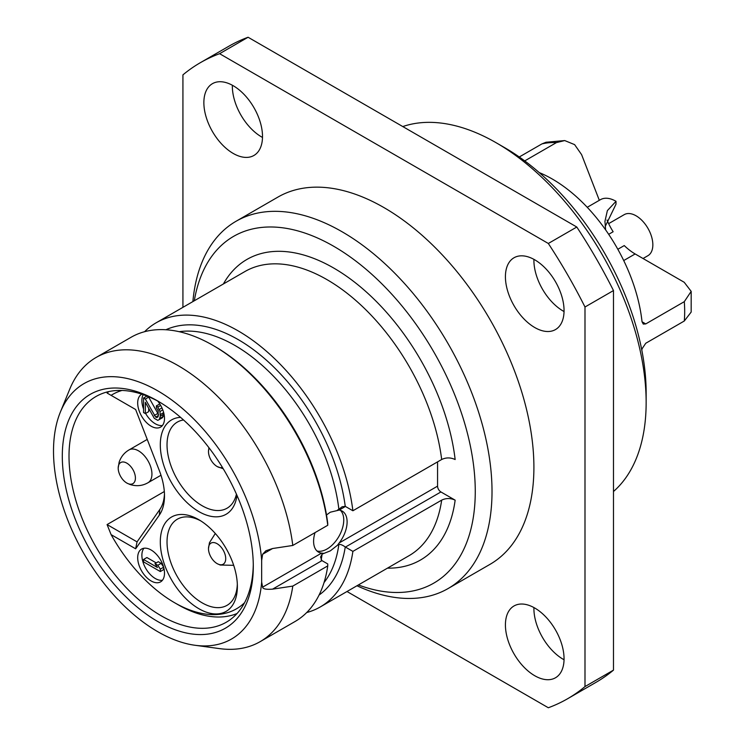 <?xml version="1.0" encoding="UTF-8"?>
<svg xmlns="http://www.w3.org/2000/svg" width="745" height="745" viewBox="0 0 745 745"><rect width="100%" height="100%" fill="white"/><g stroke="black" fill="none" stroke-linecap="round" stroke-linejoin="round"><path stroke-width="1.12" d="M642.032 321.765L645.757 323.917L643.289 324.094L642.032 321.765A127.935 73.867 -120 0 0 539.231 172.589M608.674 234.321L613.144 231.742A47.382 27.36 -120 0 1 607.017 220.045M617.829 249.277L624.254 245.571A47.382 27.36 -120 0 0 635.14 253.952L684.199 282.271L691.183 291.37L691.174 312.062L684.292 321.011L645.757 343.259L642.032 348.846A127.935 73.867 60 0 1 641.845 350.327M608.646 223.64L624.245 214.635A23.691 13.68 60 0 1 636.09 215.808A23.691 13.68 60 0 1 651.568 236.686A23.691 13.68 60 0 1 647.936 255.675L643.037 258.506M519.265 156.981L541.922 143.906L546.011 142.258L564.71 140.563L574.618 144.623L581.603 154.634L599.325 200.312M524.722 160.911L556.431 142.602L564.71 140.563M645.757 323.917L684.292 301.669L691.183 291.37M613.48 491.504A212.046 122.422 60 0 0 646.148 402.486L646.148 392.811A200.2 115.587 -120 0 0 504.589 147.622L496.207 142.779A212.046 122.422 -120 0 0 402.775 126.566M646.148 402.486A212.046 122.422 -120 0 0 496.207 142.779M182.925 307.34L182.925 74.873A367.229 212.018 60 0 1 200.349 62.692L228.827 46.246A367.229 212.018 60 0 1 248.085 37.25L576.798 227.029A367.229 212.018 60 0 1 613.48 290.559L613.48 670.128A367.229 212.018 60 0 1 596.056 682.308L567.578 698.754A367.229 212.018 60 0 1 548.32 707.75L346.993 591.511M564.049 311.54A41.459 23.942 60 0 1 563.22 311.075A41.459 23.942 60 0 1 533.914 259.353M564.049 659.744A41.459 23.942 60 0 1 563.22 659.288A41.459 23.942 60 0 1 533.914 607.557M262.491 137.443A41.459 23.942 60 0 1 261.663 136.978A41.459 23.942 60 0 1 232.356 85.256M200.349 62.692A367.229 212.018 60 0 1 219.607 53.696L548.32 243.475A367.229 212.018 60 0 1 584.993 307.005L584.993 686.573A367.229 212.018 60 0 1 567.578 698.754M534.742 327.521A41.459 23.942 60 0 1 507.652 290.988A41.459 23.942 60 0 1 514.003 257.761A41.459 23.942 60 0 1 534.742 259.819A41.459 23.942 60 0 1 561.823 296.352A41.459 23.942 60 0 1 555.472 329.579A41.459 23.942 60 0 1 534.742 327.521M534.742 675.724A41.459 23.942 60 0 1 507.652 639.191A41.459 23.942 60 0 1 514.003 605.964A41.459 23.942 60 0 1 534.742 608.022A41.459 23.942 60 0 1 561.823 644.555A41.459 23.942 60 0 1 555.472 677.782A41.459 23.942 60 0 1 534.742 675.724M233.185 153.423A41.459 23.942 60 0 1 206.095 116.881A41.459 23.942 60 0 1 212.455 83.663A41.459 23.942 60 0 1 233.185 85.712A41.459 23.942 60 0 1 260.275 122.255A41.459 23.942 60 0 1 253.915 155.472A41.459 23.942 60 0 1 233.185 153.423M448.099 588.541A212.046 122.422 60 0 0 492.017 491.467A212.046 122.422 -120 0 0 399.46 278.071A212.046 122.422 -120 0 0 236.053 221.265L277.941 197.08A212.046 122.422 60 0 1 441.338 253.896A212.046 122.422 60 0 1 533.904 467.292A212.046 122.422 60 0 1 489.986 564.356L448.099 588.541A212.046 122.422 60 0 1 356.948 585.766M248.085 37.25L219.607 53.696M576.798 227.029L548.32 243.475M613.48 290.559L584.993 307.005M613.48 670.128L584.993 686.573M236.053 221.265A212.046 122.422 -120 0 0 192.881 301.595M194.305 300.766A200.2 115.587 -120 0 1 346.09 254.054A200.2 115.587 -120 0 1 475.263 491.467A200.2 115.587 60 0 1 358.373 584.946M437.566 461.872L437.566 486.15A4.74 2.738 -120 0 0 440.919 491.951L455.148 500.165C450.604 498.023 446.106 498.005 441.673 500.128L352.888 551.384L345.429 547.081L440.919 491.951M326.506 514.981L330.268 512.215L339.18 510.074A23.691 13.68 -60 0 1 342.197 511.089A23.691 13.68 -60 0 1 339.18 542.956L337.494 545.238L330.268 550.9L322.119 554.112L320.592 557.018L321.793 560.519A4.74 2.738 60 0 0 321.98 560.622L327.735 563.946L327.753 565.893L292.785 586.091A164.068 94.727 -120 0 1 260.145 641.659A164.068 94.727 -120 0 1 219.505 648.616L195.004 645.272A147.482 85.153 -120 0 0 261.663 582.05L262.622 587.153L321.523 553.144A23.691 13.68 -60 0 1 318.506 552.129A23.691 13.68 -60 0 1 315.033 532.619M324.038 582.571A148.665 85.833 -120 0 0 338.873 544.437C340.502 544.213 342.635 545.061 345.252 546.979A4.74 2.738 -120 0 0 345.429 547.081M338.873 544.437L337.494 545.238M340.4 510.325A23.691 13.68 -60 0 1 341.983 529.676A23.691 13.68 -60 0 1 326.999 549.018A23.691 13.68 -60 0 1 316.951 550.955M337.494 510.074L338.873 509.273A148.665 85.833 -120 0 0 179.191 331.693M323.507 553.312L321.523 553.144M292.785 586.091L272.577 589.146C266.095 589.621 262.78 588.96 262.622 587.153M262.622 554.271L265.881 550.779L272.577 548.525L262.622 554.271L261.663 560.482L261.663 582.05M327.753 525.272A164.068 94.727 -120 0 0 213.079 345.419L214.756 346.388A161.702 93.358 60 0 1 327.735 523.325L327.753 525.272L292.785 545.461A164.068 94.727 -120 0 0 214.225 393.118A164.068 94.727 -120 0 0 96.077 357.479A164.068 94.727 -120 0 0 69.732 389.197L60.373 412.078A147.482 85.153 -120 0 0 84.055 553.87A147.482 85.153 -120 0 0 195.004 645.272M261.663 560.482A147.482 85.153 -120 0 0 172.104 400.27A147.482 85.153 -120 0 0 60.373 412.078M292.785 545.461L272.577 548.525M213.079 345.419A164.068 94.727 -120 0 0 131.046 337.289L96.077 357.479M260.145 641.659L295.113 621.47A164.068 94.727 -120 0 0 327.753 565.893M253.291 566.433A135.05 77.974 60 0 1 157.8 621.563A135.05 77.974 60 0 1 62.301 456.163A135.05 77.974 60 0 1 157.8 401.034A135.05 77.974 60 0 1 253.291 566.433M253.272 564.468A130.31 75.236 60 0 1 226.303 622.215A130.31 75.236 60 0 1 125.886 587.302A130.31 75.236 60 0 1 69.006 456.163A130.31 75.236 60 0 1 95.993 396.508A130.31 75.236 60 0 1 159.486 402.03M108.882 391.563A128.531 74.211 -120 0 0 107.075 393.034L135.637 409.517L159.337 470.598A54.497 31.458 60 0 1 164.496 495.825A54.497 31.458 60 0 1 159.337 515.084L135.637 548.804L111.107 534.64A123.791 71.473 -120 0 0 174.544 602.696A123.791 71.473 -120 0 0 244.565 602.714M237.031 613.526A128.531 74.211 60 0 1 177.897 604.633L174.544 602.696M111.107 534.64L107.075 524.573L164.328 491.523M122.012 390.445A123.791 71.473 -120 0 0 111.107 395.353M164.459 493.823A49.757 28.729 60 0 1 159.784 509.543L137.052 541.876L107.075 524.573M137.052 541.876L135.637 548.804M160.305 541.96A54.497 31.458 60 0 1 199.083 519.852A54.497 31.458 60 0 1 237.376 586.166A54.497 31.458 60 0 1 237.376 586.455A54.497 31.458 60 0 1 198.841 608.693A54.497 31.458 60 0 1 160.305 541.96M236.984 495.397A54.497 31.458 60 0 1 196.112 509.897A54.497 31.458 60 0 1 160.305 444.849A54.497 31.458 60 0 1 180.579 417.368M141.82 394.179A18.951 10.942 -120 0 0 141.615 394.291A18.951 10.942 -120 0 0 138.71 409.48A18.951 10.942 -120 0 0 151.095 426.177A18.951 10.942 -120 0 0 160.575 427.118A18.951 10.942 -120 0 0 157.698 401.052M151.095 580.942A18.951 10.942 -120 0 0 160.575 581.873A18.951 10.942 -120 0 0 163.481 566.684A18.951 10.942 -120 0 0 151.095 549.987A18.951 10.942 -120 0 0 141.615 549.046A18.951 10.942 -120 0 0 138.71 564.235A18.951 10.942 -120 0 0 151.095 580.942M237.32 584.173A49.729 28.71 60 0 1 227.16 605.266A49.729 28.71 60 0 1 188.811 592.089A49.729 28.71 60 0 1 167.029 541.969A49.729 28.71 60 0 1 177.44 519.144A49.729 28.71 60 0 1 200.787 520.895M236.435 494.14A49.729 28.71 60 0 1 227.16 508.155A49.729 28.71 60 0 1 188.811 494.978A49.729 28.71 60 0 1 167.029 444.858A49.729 28.71 60 0 1 177.44 422.033A49.729 28.71 60 0 1 183.54 419.975M145.61 413.41A18.951 10.942 -120 0 0 155.286 423.765A18.951 10.942 -120 0 0 162.429 425.507M143.189 394.636A18.951 10.942 -120 0 0 143.552 409.005M158.527 414.62L148.693 397.132L146.905 396.098L143.552 398.035L143.552 412.544L145.34 413.568L145.34 402.291L154.252 418.308L157.81 420.366L159.244 419.584L160.305 416.166L159.951 411.529L157.81 407.068L156.385 405.848L156.385 407.86L158.173 410.905L158.173 416.548L157.456 417.34L155.677 417.126L145.34 399.059L143.552 398.035M145.34 413.568L148.693 411.64L148.693 408.53M159.244 419.584L162.587 417.647L163.649 412.534M159.803 403.967L156.385 405.848M148.693 397.132L145.34 399.059M157.605 413.559L154.252 415.496M158.359 415.57L155.677 417.126M158.182 416.502L156.385 417.535M160.678 405.42L157.81 407.068M161.963 407.934L159.244 409.508M162.792 409.89L159.951 411.529M163.658 412.618L160.305 414.555M163.658 414.239L160.305 416.166M163.304 416.446L159.951 418.383M143.943 548.245A18.951 10.942 -120 0 0 143.552 563.741A18.951 10.942 -120 0 0 155.286 578.52A18.951 10.942 -120 0 0 162.429 580.262M156.217 562.903L146.905 557.53L143.552 559.467L143.552 561.879L160.305 571.555L163.658 569.618L163.658 567.327M163.602 567.113L161.162 563.341L158.312 561.702L154.96 563.63L157.456 567.494L143.552 559.467M161.162 563.341L157.81 565.278L154.96 563.63M163.63 567.224L160.305 569.133L157.81 565.278M160.305 571.555L160.305 569.133M222.429 467.441A12.181 7.031 60 0 1 217.27 466.594A12.181 7.031 60 0 1 208.488 451.489A12.181 7.031 60 0 1 208.488 451.386A12.181 7.031 60 0 1 209.196 448.043M135.413 478.15A12.181 7.031 60 0 1 126.976 483.132A12.181 7.031 60 0 1 118.194 468.028A12.181 7.031 60 0 1 118.194 467.925A12.181 7.031 60 0 1 126.929 463.213A12.181 7.031 60 0 1 135.413 478.15M225.716 558.722A12.181 7.031 60 0 1 217.27 563.704A12.181 7.031 60 0 1 208.488 548.599A12.181 7.031 60 0 1 208.488 548.497A12.181 7.031 60 0 1 217.223 543.785A12.181 7.031 60 0 1 225.716 558.722M223.388 283.975A173.548 100.193 60 0 1 352.618 280.651A173.548 100.193 60 0 1 455.148 459.544C450.604 457.402 446.106 457.383 441.673 459.497L352.888 510.763L345.429 506.46A4.74 2.738 -120 0 0 345.252 506.367L342.132 506.768L338.873 509.273M352.888 510.763A164.068 94.727 -120 0 0 274.328 358.42A164.068 94.727 -120 0 0 156.18 322.781A164.068 94.727 -120 0 0 144.577 331.711M306.716 612.539A164.068 94.727 -120 0 0 320.248 606.961A164.068 94.727 -120 0 0 352.888 551.384M587.237 207.296L600.423 199.679A30.796 17.787 60 0 1 616.013 201.318L615.994 204.204L605.21 226.499M605.657 229.916L604.94 221.405L607.371 210.621L616.013 201.318M541.922 143.906A127.935 73.867 60 0 1 556.431 142.602M684.292 301.669A127.935 73.867 60 0 1 684.292 321.011M455.148 500.165A173.548 100.193 60 0 1 387.456 568.156M339.18 542.956L437.566 486.15M321.17 559.933A148.665 85.833 -120 0 0 322.119 554.112M272.577 589.146L321.98 560.622M159.337 515.084L159.784 509.543M160.985 475.245L148.004 482.732A18.951 10.942 -120 0 0 151.933 474.192A18.951 10.942 -120 0 0 143.71 455.046A18.951 10.942 -120 0 0 129.053 449.906C124.275 452.699 120.979 456.787 119.144 462.161L118.194 467.925M345.252 546.979A153.405 88.571 60 0 1 319.065 595.05M165.902 329.756A153.405 88.571 60 0 1 274.3 367.583A153.405 88.571 60 0 1 345.252 506.367M441.673 459.497A164.068 94.727 -120 0 0 363.122 307.154A164.068 94.727 -120 0 0 244.965 271.515L156.18 322.781M320.248 606.961L409.033 555.696A164.068 94.727 -120 0 0 441.673 500.128M345.429 506.46L339.18 510.074M623.714 260.554L635.14 253.952M223.221 468.754L217.27 466.594M208.907 447.661L208.488 451.386M148.004 482.732C142.379 485.936 136.344 486.513 129.919 484.464L126.976 483.132M147.24 439.41L129.053 449.906M233.679 565.315L220.213 565.036L217.27 563.704M215.305 533.476L209.447 542.723L208.488 548.497"/></g></svg>
